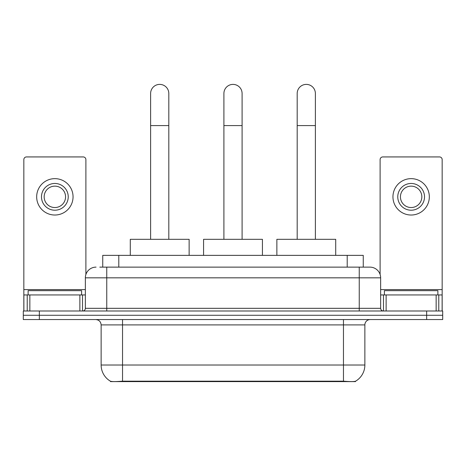 <?xml version="1.0" encoding="UTF-8"?>
<svg xmlns="http://www.w3.org/2000/svg" width="466" height="466" viewBox="0 0 466 466"><rect width="100%" height="100%" fill="white"/><g stroke="black" fill="none" stroke-linecap="round" stroke-linejoin="round"><path stroke-width="0.7" d="M102.747 267.129L102.747 255.362L363.253 255.362L363.253 267.129M355.506 381.229L355.506 381.607L110.494 381.607L110.494 381.229M101.134 365.024L122.535 365.024L122.535 324.907L101.134 324.907L101.134 365.024A18.722 18.722 0 0 0 110.39 381.176C111.776 381.718 115.824 381.718 122.535 381.176L343.465 381.176C350.17 381.718 354.218 381.718 355.61 381.176A18.722 18.722 0 0 0 364.866 365.024L364.866 324.907A5.347 5.347 0 0 1 370.214 319.554M39.348 310.997L442.7 310.997L442.7 315.272L23.3 315.272L23.3 319.554L39.348 319.554L39.348 315.272L23.3 315.272L23.3 310.997L39.348 310.997L39.348 315.272L442.7 315.272L442.7 319.554L39.348 319.554M100.044 267.129L366.2 267.129M99.8 267.129L106.755 267.129L106.755 277.829L85.354 277.829L85.354 308.323A2.674 2.674 0 0 1 82.68 310.997M96.054 267.129A10.701 10.701 0 0 0 85.354 277.829M369.946 267.129A10.701 10.701 0 0 1 380.646 277.829L359.245 277.829L359.245 267.129L369.783 267.129M380.646 277.829L380.646 308.323C380.804 309.948 381.695 310.839 383.32 310.997M442.7 310.997L442.7 315.272M81.608 294.949L81.608 290.668L28.117 290.668L28.117 294.949M79.872 310.997L79.872 294.949L29.853 294.949L29.853 310.997M85.89 274.486L85.89 159.605A2.674 2.674 0 0 0 83.216 156.931L26.51 156.931A2.674 2.674 0 0 0 23.836 159.605L23.836 294.949L29.853 294.949M79.872 294.949L85.354 294.949M23.836 310.997L23.836 294.949M54.86 183.464A13.374 13.374 0 0 0 41.486 196.838A13.374 13.374 0 0 0 54.86 210.213A13.374 13.374 0 0 0 68.234 196.838A13.374 13.374 0 0 0 54.86 183.464M54.86 186.138A10.701 10.701 0 0 0 44.165 196.838A10.701 10.701 0 0 0 54.86 207.539A10.701 10.701 0 0 0 65.56 196.838A10.701 10.701 0 0 0 54.86 186.138M54.86 215.024A18.186 18.186 0 0 0 73.051 196.838A18.186 18.186 0 0 0 54.86 178.647A18.186 18.186 0 0 0 36.674 196.838A18.186 18.186 0 0 0 54.86 215.024M437.883 294.949L437.883 290.668L384.392 290.668L384.392 294.949M150.617 239.314L150.617 93.485A9.093 9.093 0 0 1 159.71 84.393A9.093 9.093 0 0 1 168.809 93.485A9.093 9.093 0 0 0 159.71 84.393M168.809 239.314L168.809 93.485M189.132 255.362L189.132 239.314L130.288 239.314L130.288 255.362M223.907 239.314L223.907 93.485A9.093 9.093 0 0 1 233 84.393A9.093 9.093 0 0 1 242.093 93.485A9.093 9.093 0 0 0 233 84.393M242.093 239.314L242.093 93.485M262.422 255.362L262.422 239.314L203.578 239.314L203.578 255.362M297.192 239.314L297.192 93.485A9.093 9.093 0 0 1 306.29 84.393A9.093 9.093 0 0 1 315.383 93.485A9.093 9.093 0 0 0 306.29 84.393M315.383 239.314L315.383 93.485M335.712 255.362L335.712 239.314L276.868 239.314L276.868 255.362M436.147 310.997L436.147 294.949L386.128 294.949L386.128 310.997M442.164 310.997L442.164 294.949L442.164 310.997M436.147 294.949L442.164 294.949L442.164 159.605A2.674 2.674 0 0 0 439.49 156.931L382.784 156.931A2.674 2.674 0 0 0 380.11 159.605L380.11 274.486M380.646 294.949L386.128 294.949M411.14 183.464A13.374 13.374 0 0 0 397.766 196.838A13.374 13.374 0 0 0 411.14 210.213A13.374 13.374 0 0 0 424.514 196.838A13.374 13.374 0 0 0 411.14 183.464M411.14 186.138A10.701 10.701 0 0 0 400.44 196.838A10.701 10.701 0 0 0 411.14 207.539A10.701 10.701 0 0 0 421.835 196.838A10.701 10.701 0 0 0 411.14 186.138M411.14 215.024A18.186 18.186 0 0 0 429.326 196.838A18.186 18.186 0 0 0 411.14 178.647A18.186 18.186 0 0 0 392.949 196.838A18.186 18.186 0 0 0 411.14 215.024M341.06 381.607L341.06 381.083M124.94 381.607L124.94 381.083M118.795 267.129L118.795 255.362M347.205 267.129L347.205 255.362M343.465 319.554L343.465 324.907L122.535 324.907L122.535 319.554M364.866 324.907L343.465 324.907L343.465 365.024L364.866 365.024M343.465 381.176L343.465 365.024L122.535 365.024L122.535 381.176M426.652 319.554L426.652 310.997M106.755 310.997L106.755 308.323L380.646 308.323M85.354 308.323L106.755 308.323L106.755 277.829L359.245 277.829L359.245 310.997M85.354 289.596L23.836 289.596M82.505 294.949L82.505 310.997M23.877 294.949L23.877 310.997M27.22 310.997L27.22 294.949M150.617 125.581L168.809 125.581M223.907 125.581L242.093 125.581M297.192 125.581L315.383 125.581M442.164 289.596L380.646 289.596M442.123 310.997L442.123 294.949M438.78 294.949L438.78 310.997M383.495 310.997L383.495 294.949M101.134 324.907C100.819 321.657 99.037 319.874 95.786 319.554"/></g></svg>
